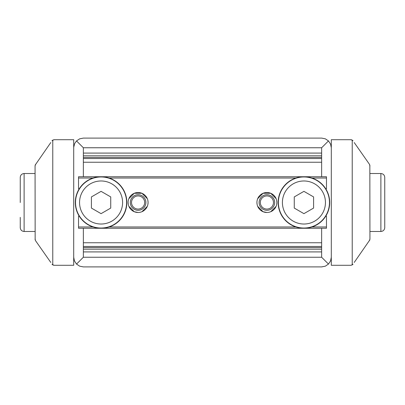 <?xml version="1.0" encoding="UTF-8"?>
<svg xmlns="http://www.w3.org/2000/svg" width="405" height="405" viewBox="0 0 405 405"><rect width="100%" height="100%" fill="white"/><g stroke="black" fill="none" stroke-linecap="round" stroke-linejoin="round"><path stroke-width="0.61" d="M295.878 226.972A25.758 25.758 0 0 1 295.878 178.028A25.758 25.758 0 0 1 311.977 178.028L326.47 178.028L326.47 188.816L325.752 188.816A25.758 25.758 0 0 1 295.878 226.972L109.122 226.972A25.758 25.758 0 0 1 93.023 226.972L78.529 226.972L78.529 216.184L79.248 216.184A25.758 25.758 0 0 1 109.122 178.028L295.878 178.028M325.752 216.184L326.47 216.184L326.47 226.972L311.977 226.972M326.47 226.972L326.47 228.258L78.529 228.258L78.529 226.972M93.023 226.972A25.758 25.758 0 0 1 79.248 216.184M109.122 178.028A25.758 25.758 0 0 1 109.122 226.972M276.691 200.566L276.883 202.5A9.983 9.983 0 0 1 266.9 212.483A9.983 9.983 0 0 1 256.917 202.5A9.983 9.983 0 0 1 266.9 192.517A9.983 9.983 0 0 1 276.883 202.5L276.691 204.434M274.681 202.5A7.781 7.781 0 0 1 266.9 210.281A7.781 7.781 0 0 1 259.119 202.5A7.781 7.781 0 0 1 266.9 194.719A7.781 7.781 0 0 1 274.681 202.5M273.466 202.5A6.566 6.566 0 0 1 266.9 209.066A6.566 6.566 0 0 1 260.334 202.5A6.566 6.566 0 0 1 266.9 195.934A6.566 6.566 0 0 1 273.466 202.5M147.891 200.566L148.083 202.5A9.983 9.983 0 0 1 138.1 212.483A9.983 9.983 0 0 1 128.117 202.5A9.983 9.983 0 0 1 138.1 192.517A9.983 9.983 0 0 1 148.083 202.5L147.891 204.434M145.881 202.5A7.781 7.781 0 0 1 138.1 210.281A7.781 7.781 0 0 1 130.319 202.5A7.781 7.781 0 0 1 138.1 194.719A7.781 7.781 0 0 1 145.881 202.5M144.666 202.5A6.566 6.566 0 0 1 138.1 209.066A6.566 6.566 0 0 1 131.534 202.5A6.566 6.566 0 0 1 138.1 195.934A6.566 6.566 0 0 1 144.666 202.5M79.248 188.816L78.529 188.816L78.529 176.742L326.47 176.742L326.47 178.028M78.529 178.028L93.023 178.028M311.977 178.028A25.758 25.758 0 0 1 325.752 188.816M138.1 212.483L134.263 211.714L128.886 206.337M128.309 204.434L128.117 202.5M147.314 206.337L141.937 211.714M128.886 198.663L134.263 193.286L141.937 193.286L147.314 198.663M266.9 212.483L263.063 211.714L257.686 206.337M257.109 204.434L256.917 202.5M276.114 206.337L270.737 211.714M257.686 198.663L263.063 193.286L270.737 193.286L276.114 198.663M110.732 196.921L110.732 208.079L110.732 196.921L101.073 191.347L110.732 196.921M91.414 196.921L101.073 191.347L91.414 196.921L91.414 208.079L101.073 213.653L110.732 208.079L101.073 213.653L93.428 209.243L91.414 208.079L91.414 196.921M321.641 176.742L321.641 162.248L83.359 162.248L83.359 176.742M83.359 153.085L321.641 153.085L321.641 147.759L328.47 140.93L330.561 144.064L331.3 147.759L331.3 257.241L330.561 260.936L328.47 264.07L321.641 257.241L321.641 251.915L83.359 251.915L83.359 257.241L76.53 264.07L74.439 260.936L73.7 257.241L73.715 147.218L74.657 143.567L76.53 140.93L83.359 147.759L83.359 162.248M83.359 157.418L321.641 157.418M321.641 162.248L321.641 153.085M83.359 228.258L83.359 242.752L321.641 242.752L321.641 228.258M321.641 251.915L321.641 242.752M321.641 247.582L83.359 247.582M83.359 242.752L83.359 251.915M331.3 257.241L331.3 265.29L350.887 265.29L352.588 264.647M352.32 264.855L352.998 264.192L352.228 264.91L352.228 140.09L352.998 140.808L352.315 140.145M352.588 140.353L350.887 139.71L331.3 139.71L331.3 147.759M351.717 139.846L350.887 139.71M354.208 142.54L369.471 164.339L369.927 166.055M350.887 265.29L351.292 265.255M369.841 239.892L354.208 262.46M369.937 239.183L369.846 165.124M369.471 240.661L369.927 238.945M76.53 264.07L79.663 266.166L83.359 266.9L321.641 266.9L325.337 266.166L328.47 264.07M73.7 147.759L73.7 139.71L54.113 139.71L52.412 140.353M52.68 140.145L52.002 140.808L52.771 140.09L52.771 264.91L52.002 264.192L52.685 264.855M52.412 264.647L54.113 265.29L73.7 265.29L73.7 257.241M53.283 265.154L54.113 265.29M50.792 262.46L35.529 240.661L35.073 238.945M54.113 139.71L53.708 139.745M35.159 165.108L50.792 142.54M35.063 165.817L35.154 239.876M35.529 164.339L35.073 166.055M328.47 140.93L325.337 138.834L321.641 138.1L83.359 138.1L79.663 138.834L76.53 140.93M20.25 202.5L20.25 177.385C20.478 175.036 21.769 173.75 24.113 173.522L24.113 231.478C21.769 231.25 20.478 229.964 20.25 227.615L20.25 217.374M384.75 187.626L384.75 227.615C384.522 229.964 383.231 231.25 380.887 231.478L380.887 173.522C383.231 173.75 384.522 175.036 384.75 177.385L384.75 217.374M313.586 196.921L313.586 208.079L313.586 196.921L303.927 191.347L313.586 196.921M294.268 196.921L303.927 191.347L294.268 196.921L294.268 208.079L303.927 213.653L313.586 208.079L303.927 213.653L294.268 208.079L294.268 196.921M329.467 202.5A25.535 25.535 0 0 1 303.927 228.035A25.535 25.535 0 0 1 278.392 202.5A25.535 25.535 0 0 1 303.927 176.965A25.535 25.535 0 0 1 329.467 202.5M126.608 202.5A25.535 25.535 0 0 1 101.073 228.035A25.535 25.535 0 0 1 75.532 202.5A25.535 25.535 0 0 1 101.073 176.965A25.535 25.535 0 0 1 126.608 202.5M122.588 202.5A21.521 21.521 0 0 1 101.073 224.021A21.521 21.521 0 0 1 79.552 202.5A21.521 21.521 0 0 1 101.073 180.979A21.521 21.521 0 0 1 122.588 202.5M83.359 155.809L321.641 155.809M83.359 158.537L321.641 158.537M321.641 147.759L83.359 147.759M321.641 249.191L83.359 249.191M321.641 246.463L83.359 246.463M321.641 257.241L83.359 257.241M325.448 202.5A21.521 21.521 0 0 1 303.927 224.021A21.521 21.521 0 0 1 282.412 202.5A21.521 21.521 0 0 1 303.927 180.979A21.521 21.521 0 0 1 325.448 202.5M35.063 173.522L24.113 173.522M35.063 231.478L24.113 231.478M369.937 231.478L380.887 231.478M369.937 173.522L380.887 173.522"/></g></svg>
